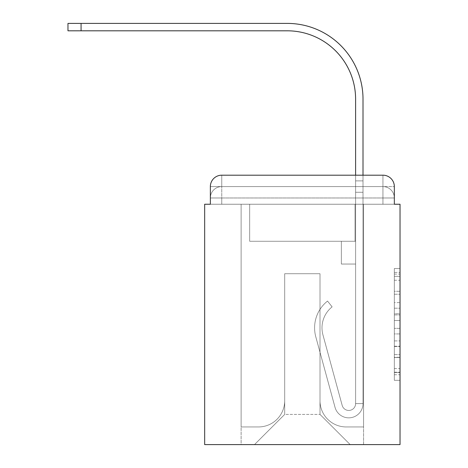 <?xml version="1.0" encoding="UTF-8"?>
<svg xmlns="http://www.w3.org/2000/svg" width="468" height="468" viewBox="0 0 468 468"><rect width="100%" height="100%" fill="white"/><g stroke="black" fill="none" stroke-linecap="round" stroke-linejoin="round"><path stroke-width="0.35" stroke-dasharray="2.34 1.75" d="M394.337 302.615L394.337 320.504L400.029 320.504L400.029 374.739L400.029 274.102L400.029 320.504L394.337 320.504L394.337 272.429L394.337 380.326L394.337 268.515L394.337 372.499L400.029 372.499L394.337 372.499L400.029 372.499L394.337 372.499L394.337 354.609L394.337 380.326L400.029 380.326L400.029 268.515L400.029 372.218L400.029 328.331L394.337 328.331L400.029 328.331L400.029 354.609L400.029 276.342L394.337 276.342L400.029 276.342L400.029 380.326L400.029 274.102L400.029 380.326L394.337 380.326L394.337 268.515L400.029 268.515L400.029 274.102L400.029 268.515L400.029 274.102L400.029 268.515L400.029 272.429L400.029 268.515L394.337 268.515L394.337 276.342L400.029 276.342L394.337 276.342L394.337 302.615L400.029 302.615M221.756 204.241L210.36 204.241L210.36 197.976L382.941 197.976L210.36 197.976L221.756 197.976L221.756 186.586L382.941 186.586L221.756 186.586L382.941 186.586L382.941 197.976L394.337 197.976L382.941 197.976L382.941 186.586L382.941 197.976L394.337 197.976L382.941 197.976L394.337 197.976L382.941 197.976L394.337 197.976L382.941 197.976L394.337 197.976L382.941 197.976L394.337 197.976L382.941 197.976L394.337 197.976L382.941 197.976L394.337 197.976L382.941 197.976L394.337 197.976L382.941 197.976L382.941 186.586L382.941 197.976L382.941 186.586L382.941 197.976L382.941 186.586L382.941 197.976L382.941 186.586L382.941 197.976L382.941 186.586L382.941 197.976L382.941 186.586L382.941 197.976L382.941 186.586L382.941 197.976L382.941 186.586L394.337 186.586L221.756 186.586L382.941 186.586L221.756 186.586L382.941 186.586L221.756 186.586L382.941 186.586L221.756 186.586L382.941 186.586L382.941 204.241L210.36 204.241L210.36 197.976L221.756 197.976L221.756 186.586L210.36 186.586A11.39 11.39 0 0 1 221.756 175.19A11.39 11.39 0 0 0 210.36 186.586L221.756 186.586A11.39 11.39 0 0 0 210.36 197.976L221.756 197.976L210.36 197.976L221.756 197.976L210.36 197.976L221.756 197.976L210.36 197.976L221.756 197.976L210.36 197.976L221.756 197.976L210.36 197.976L221.756 197.976L210.36 197.976L210.36 204.241L210.36 197.976L210.36 204.241L210.36 197.976L210.36 204.241L210.36 197.976L210.36 204.241L204.668 204.241L204.668 444.6L400.029 444.6L400.029 204.241L394.337 204.241L394.337 186.586A11.39 11.39 0 0 0 382.941 175.19L221.756 175.19A11.39 11.39 0 0 0 210.36 186.586L210.36 204.241L394.337 204.241L382.941 204.241L394.337 204.241L382.941 204.241L394.337 204.241L382.941 204.241L394.337 204.241L382.941 204.241L394.337 204.241L382.941 204.241L394.337 204.241L382.941 204.241L394.337 204.241L382.941 204.241L394.337 204.241L382.941 204.241L394.337 204.241L382.941 204.241L382.941 175.19L221.756 175.19L221.756 186.586A11.39 11.39 0 0 0 210.36 197.976L221.756 197.976L210.36 197.976A11.39 11.39 0 0 1 221.756 186.586A11.39 11.39 0 0 0 210.36 197.976A11.39 11.39 0 0 1 221.756 186.586A11.39 11.39 0 0 0 210.36 197.976A11.39 11.39 0 0 1 221.756 186.586A11.39 11.39 0 0 0 210.36 197.976A11.39 11.39 0 0 1 221.756 186.586L221.756 175.19A11.39 11.39 0 0 0 210.36 186.586L210.36 204.241L221.756 204.241L221.756 197.976L221.756 204.241L221.756 197.976L221.756 204.241L221.756 197.976L221.756 204.241L221.756 197.976L221.756 204.241L221.756 197.976L221.756 204.241L221.756 197.976L221.756 204.241L221.756 197.976L221.756 204.241L221.756 197.976L221.756 204.241L210.36 204.241L221.756 204.241M400.029 313.8L400.029 308.207L400.029 313.8L394.337 313.8L394.337 291.295L394.337 357.546L394.337 340.915L400.029 340.915L394.337 340.915L394.337 380.326L400.029 380.326L394.337 380.326L400.029 380.326L394.337 380.326L394.337 268.515L400.029 268.515L394.337 268.515L400.029 268.515L394.337 268.515L394.337 313.8L400.029 313.8M363.01 175.19L363.01 180.888L355.604 180.888L355.604 175.19L363.01 175.19L363.01 180.888L355.604 180.888L363.01 180.888L363.01 99.152A75.752 75.752 0 0 0 287.253 23.4L67.971 23.4L81.069 23.4L67.971 23.4L81.069 23.4L67.971 23.4L81.069 23.4L67.971 23.4L81.069 23.4L67.971 23.4L81.069 23.4L67.971 23.4L81.069 23.4L67.971 23.4L81.069 23.4L67.971 23.4L81.069 23.4L67.971 23.4L81.069 23.4L67.971 23.4L67.971 30.806L287.253 30.806A68.351 68.351 0 0 1 355.604 99.152L355.604 192.278L355.604 180.888L363.01 180.888L363.01 192.278L363.01 180.888L355.604 180.888L363.01 180.888L355.604 180.888L355.604 241.26L341.365 241.26L355.604 241.26L341.365 241.26L355.604 241.26L355.604 403.591A6.833 6.833 0 0 1 342.172 405.387A6.833 6.833 0 0 0 355.604 403.591A6.833 6.833 0 0 1 342.172 405.387L322.943 334.883A26.77 26.77 0 0 1 332.128 306.868A26.77 26.77 0 0 0 322.943 334.883A26.77 26.77 0 0 1 332.128 306.868L327.524 301.07A34.176 34.176 0 0 0 315.801 336.831L335.029 407.335A14.239 14.239 0 0 0 363.01 403.591L363.01 99.152A75.752 75.752 0 0 0 287.253 23.4L81.069 23.4L81.069 30.806L287.253 30.806A68.351 68.351 0 0 1 355.604 99.152L355.604 180.888L363.01 180.888L363.01 175.19L363.01 192.278L363.01 180.888L355.604 180.888L363.01 180.888L355.604 180.888L355.604 192.278L355.604 180.888L363.01 180.888L363.01 99.152A75.752 75.752 0 0 0 287.253 23.4L81.069 23.4L81.069 30.806L67.971 30.806L287.253 30.806A68.351 68.351 0 0 1 355.604 99.152L355.604 180.888L363.01 180.888L363.01 192.278L363.01 180.888L355.604 180.888L355.604 241.26L355.604 180.888L363.01 180.888L355.604 180.888L363.01 180.888L363.01 99.152A75.752 75.752 0 0 0 287.253 23.4L81.069 23.4L81.069 30.806L287.253 30.806A68.351 68.351 0 0 1 355.604 99.152L355.604 241.26L341.365 241.26L341.365 264.046L341.365 241.26L341.365 264.046L355.604 264.046L355.604 403.591L363.01 403.591L363.01 175.19L363.01 192.278L363.01 180.888L355.604 180.888L363.01 180.888L355.604 180.888L363.01 180.888L363.01 99.152A75.752 75.752 0 0 0 287.253 23.4L81.069 23.4L81.069 30.806L67.971 30.806L287.253 30.806A68.351 68.351 0 0 1 355.604 99.152L355.604 192.278L355.604 180.888L363.01 180.888L363.01 192.278L363.01 180.888L355.604 180.888L363.01 180.888L355.604 180.888L355.604 241.26L341.365 241.26L355.604 241.26L355.604 264.046L355.604 180.888L363.01 180.888L363.01 99.152A75.752 75.752 0 0 0 287.253 23.4L81.069 23.4L81.069 30.806L287.253 30.806A68.351 68.351 0 0 1 355.604 99.152L355.604 180.888L363.01 180.888L363.01 175.19L363.01 192.278L363.01 180.888L355.604 180.888L355.604 241.26L341.365 241.26L355.604 241.26L341.365 241.26L341.365 264.046L355.604 264.046L355.604 403.591L363.01 403.591L363.01 180.888L355.604 180.888L363.01 180.888L363.01 99.152A75.752 75.752 0 0 0 287.253 23.4L81.069 23.4L81.069 30.806L67.971 30.806L287.253 30.806A68.351 68.351 0 0 1 355.604 99.152L355.604 180.888L363.01 180.888L363.01 192.278L363.01 180.888L355.604 180.888L355.604 192.278L355.604 180.888L363.01 180.888L355.604 180.888L363.01 180.888L363.01 99.152A75.752 75.752 0 0 0 287.253 23.4L81.069 23.4L81.069 30.806L287.253 30.806A68.351 68.351 0 0 1 355.604 99.152L355.604 403.591A6.833 6.833 0 0 1 342.172 405.387L322.943 334.883A26.77 26.77 0 0 1 332.128 306.868L327.524 301.07A34.176 34.176 0 0 0 315.801 336.831L335.029 407.335A14.239 14.239 0 0 0 363.01 403.591L363.01 192.278L355.604 192.278L355.604 180.888L363.01 180.888L363.01 175.19L363.01 192.278L355.604 192.278L355.604 241.26L355.604 99.152L355.604 180.888L355.604 99.152L355.604 180.888L355.604 99.152L355.604 180.888L355.604 99.152L355.604 180.888L363.01 180.888L355.604 180.888L355.604 241.26L341.365 241.26L341.365 264.046L355.604 264.046L355.604 241.26L341.365 241.26L355.604 241.26L355.604 403.591A6.833 6.833 0 0 1 342.172 405.387A6.833 6.833 0 0 0 355.604 403.591L363.01 403.591L363.01 192.278L355.604 192.278L355.604 99.152L355.604 180.888L363.01 180.888L363.01 99.152A75.752 75.752 0 0 0 287.253 23.4L81.069 23.4L81.069 30.806L67.971 30.806L287.253 30.806A68.351 68.351 0 0 1 355.604 99.152L355.604 180.888L363.01 180.888L363.01 192.278L355.604 192.278L355.604 241.26L341.365 241.26L355.604 241.26L341.365 241.26L341.365 264.046L355.604 264.046L355.604 403.591L363.01 403.591L363.01 192.278L355.604 192.278L355.604 264.046L355.604 241.26L341.365 241.26L341.365 264.046L341.365 241.26L355.604 241.26L341.365 241.26L355.604 241.26L355.604 403.591A6.833 6.833 0 0 1 342.172 405.387L322.943 334.883A26.77 26.77 0 0 1 332.128 306.868A26.77 26.77 0 0 0 322.943 334.883A26.77 26.77 0 0 1 332.128 306.868L327.524 301.07A34.176 34.176 0 0 0 315.801 336.831L335.029 407.335A14.239 14.239 0 0 0 363.01 403.591L363.01 192.278L355.604 192.278L355.604 241.26L341.365 241.26L341.365 264.046L341.365 241.26L341.365 264.046L355.604 264.046L355.604 403.591A6.833 6.833 0 0 1 342.172 405.387L322.943 334.883A26.77 26.77 0 0 1 332.128 306.868L327.524 301.07A34.176 34.176 0 0 0 315.801 336.831L335.029 407.335A14.239 14.239 0 0 0 363.01 403.591L363.01 192.278L355.604 192.278L355.604 241.26L341.365 241.26L355.604 241.26L355.604 264.046L355.604 241.26L341.365 241.26L355.604 241.26L341.365 241.26L341.365 264.046L355.604 264.046L355.604 403.591L363.01 403.591L363.01 192.278L355.604 192.278L355.604 403.591L363.01 403.591L363.01 192.278L355.604 192.278L355.604 241.26L341.365 241.26L341.365 264.046L355.604 264.046L355.604 241.26L341.365 241.26L355.604 241.26L355.604 403.591A6.833 6.833 0 0 1 342.172 405.387A6.833 6.833 0 0 0 355.604 403.591A6.833 6.833 0 0 1 342.172 405.387L322.943 334.883A26.77 26.77 0 0 1 332.128 306.868A26.77 26.77 0 0 0 322.943 334.883A26.77 26.77 0 0 1 332.128 306.868L327.524 301.07A34.176 34.176 0 0 0 315.801 336.831L335.029 407.335A14.239 14.239 0 0 0 363.01 403.591L363.01 192.278L355.604 192.278L355.604 241.26L341.365 241.26L355.604 241.26L341.365 241.26L341.365 264.046L355.604 264.046L355.604 403.591L363.01 403.591L363.01 192.278L355.604 192.278L363.01 192.278L355.604 192.278L363.01 192.278L355.604 192.278L363.01 192.278L355.604 192.278L363.01 192.278L355.604 192.278L363.01 192.278L363.01 403.591L363.01 99.152A75.752 75.752 0 0 0 287.253 23.4L81.069 23.4L81.069 30.806L287.253 30.806A68.351 68.351 0 0 1 355.604 99.152M320.007 400.743A26.202 26.202 0 0 0 346.209 426.945A26.202 26.202 0 0 1 320.007 400.743L320.007 273.727L320.007 400.743A26.202 26.202 0 0 0 346.209 426.945L363.577 426.945L346.209 426.945A26.202 26.202 0 0 1 320.007 400.743L320.007 273.727L284.69 273.727L320.007 273.727L320.007 400.743A26.202 26.202 0 0 0 346.209 426.945L363.577 426.945L346.209 426.945A26.202 26.202 0 0 1 320.007 400.743L320.007 273.727L284.69 273.727L284.69 400.743L284.69 273.727L320.007 273.727L320.007 400.743A26.202 26.202 0 0 0 346.209 426.945L363.577 426.945L346.209 426.945A26.202 26.202 0 0 1 320.007 400.743L320.007 273.727L284.69 273.727L284.69 400.743A26.202 26.202 0 0 1 258.494 426.945A26.202 26.202 0 0 0 284.69 400.743L284.69 273.727L320.007 273.727L320.007 400.743A26.202 26.202 0 0 0 346.209 426.945L363.577 426.945L346.209 426.945A26.202 26.202 0 0 1 320.007 400.743L320.007 273.727L284.69 273.727L284.69 400.743A26.202 26.202 0 0 1 258.494 426.945L241.119 426.945L258.494 426.945A26.202 26.202 0 0 0 284.69 400.743L284.69 273.727L320.007 273.727L320.007 400.743A26.202 26.202 0 0 0 346.209 426.945L363.577 426.945L346.209 426.945A26.202 26.202 0 0 1 320.007 400.743L320.007 273.727L284.69 273.727L284.69 400.743A26.202 26.202 0 0 1 258.494 426.945L241.119 426.945L258.494 426.945A26.202 26.202 0 0 0 284.69 400.743L284.69 273.727L320.007 273.727L320.007 400.743A26.202 26.202 0 0 0 346.209 426.945L363.577 426.945L346.209 426.945A26.202 26.202 0 0 1 320.007 400.743L320.007 273.727L284.69 273.727L284.69 400.743A26.202 26.202 0 0 1 258.494 426.945L241.119 426.945L258.494 426.945A26.202 26.202 0 0 0 284.69 400.743L284.69 273.727L320.007 273.727L320.007 400.743A26.202 26.202 0 0 0 346.209 426.945L363.577 426.945L346.209 426.945A26.202 26.202 0 0 1 320.007 400.743L320.007 273.727L284.69 273.727L284.69 400.743A26.202 26.202 0 0 1 258.494 426.945L241.119 426.945L258.494 426.945A26.202 26.202 0 0 0 284.69 400.743L284.69 273.727L320.007 273.727L320.007 400.743A26.202 26.202 0 0 0 346.209 426.945L363.577 426.945L346.209 426.945A26.202 26.202 0 0 1 320.007 400.743L320.007 273.727L284.69 273.727L284.69 400.743A26.202 26.202 0 0 1 258.494 426.945L241.119 426.945L258.494 426.945A26.202 26.202 0 0 0 284.69 400.743L284.69 273.727L320.007 273.727L320.007 400.743M241.119 204.241L241.119 426.945L258.494 426.945A26.202 26.202 0 0 0 284.69 400.743A26.202 26.202 0 0 1 258.494 426.945L241.119 426.945L241.119 204.241L249.66 204.241L249.66 241.26L355.036 241.26L249.66 241.26L355.036 241.26L249.66 241.26L355.036 241.26L249.66 241.26L355.036 241.26L249.66 241.26L355.036 241.26L249.66 241.26L355.036 241.26L249.66 241.26L355.036 241.26L249.66 241.26L355.036 241.26L249.66 241.26L355.036 241.26L249.66 241.26L355.036 241.26L249.66 241.26L249.66 204.241L241.119 204.241L241.119 426.945L241.119 204.241L249.66 204.241L249.66 241.26L249.66 204.241L241.119 204.241L241.119 426.945L241.119 204.241L249.66 204.241L249.66 241.26L249.66 204.241L241.119 204.241L241.119 426.945L241.119 204.241L249.66 204.241L249.66 241.26L249.66 204.241L241.119 204.241L241.119 426.945L241.119 204.241L249.66 204.241L249.66 241.26L249.66 204.241L241.119 204.241L241.119 426.945L241.119 204.241L249.66 204.241L249.66 241.26L249.66 204.241L241.119 204.241L241.119 426.945L241.119 204.241L249.66 204.241L249.66 241.26L249.66 204.241L241.119 204.241L241.119 426.945L241.119 204.241L249.66 204.241L249.66 241.26L249.66 204.241L241.119 204.241L241.119 426.945L258.494 426.945A26.202 26.202 0 0 0 284.69 400.743L284.69 273.727L284.69 400.743A26.202 26.202 0 0 1 258.494 426.945A26.202 26.202 0 0 0 284.69 400.743L284.69 273.727L320.007 273.727L284.69 273.727L284.69 400.743A26.202 26.202 0 0 1 258.494 426.945L241.119 426.945L241.119 204.241L249.66 204.241L249.66 241.26L249.66 204.241L241.119 204.241L241.119 444.6L254.504 444.6L241.119 444.6L241.119 204.241L249.66 204.241L249.66 241.26L249.66 204.241L241.119 204.241M355.036 204.241L355.036 241.26L355.036 204.241L363.577 204.241L363.577 426.945L346.209 426.945L363.577 426.945L363.577 204.241L355.036 204.241L355.036 241.26L355.036 204.241L363.577 204.241L363.577 426.945L363.577 204.241L355.036 204.241L355.036 241.26L355.036 204.241L363.577 204.241L363.577 426.945L363.577 204.241L355.036 204.241L355.036 241.26L355.036 204.241L363.577 204.241L363.577 426.945L363.577 204.241L355.036 204.241L355.036 241.26L355.036 204.241L363.577 204.241L363.577 426.945L363.577 204.241L355.036 204.241L355.036 241.26L355.036 204.241L363.577 204.241L363.577 426.945L363.577 204.241L355.036 204.241L355.036 241.26L355.036 204.241L363.577 204.241L363.577 426.945L363.577 204.241L355.036 204.241L355.036 241.26L355.036 204.241L363.577 204.241L363.577 426.945L363.577 204.241L355.036 204.241L355.036 241.26L355.036 204.241L363.577 204.241L363.577 426.945L363.577 204.241L355.036 204.241L355.036 241.26L355.036 204.241L363.577 204.241L363.577 444.6L254.504 444.6L363.577 444.6L363.577 204.241L355.036 204.241M320.007 273.727L320.007 414.414L320.007 273.727L284.69 273.727L284.69 414.414L320.007 414.414L284.69 414.414L284.69 273.727L284.69 414.414L254.504 444.6L284.69 414.414L254.504 444.6L284.69 414.414L284.69 273.727L320.007 273.727L320.007 414.414L350.193 444.6L320.007 414.414L350.193 444.6L320.007 414.414L320.007 273.727L284.69 273.727L320.007 273.727M394.337 204.241L382.941 204.241L382.941 197.976L382.941 204.241L382.941 197.976L382.941 204.241L382.941 197.976L382.941 204.241L382.941 197.976L382.941 204.241L382.941 197.976L382.941 204.241L382.941 197.976L382.941 204.241L382.941 197.976L382.941 204.241L382.941 197.976L382.941 204.241L382.941 197.976L382.941 204.241L394.337 204.241L394.337 197.976A11.39 11.39 0 0 0 382.941 186.586L382.941 175.19A11.39 11.39 0 0 1 394.337 186.586L394.337 197.976A11.39 11.39 0 0 0 382.941 186.586A11.39 11.39 0 0 1 394.337 197.976A11.39 11.39 0 0 0 382.941 186.586A11.39 11.39 0 0 1 394.337 197.976A11.39 11.39 0 0 0 382.941 186.586A11.39 11.39 0 0 1 394.337 197.976A11.39 11.39 0 0 0 382.941 186.586A11.39 11.39 0 0 1 394.337 197.976L394.337 204.241M382.941 175.19A11.39 11.39 0 0 1 394.337 186.586A11.39 11.39 0 0 0 382.941 175.19M394.337 320.504L400.029 320.504L394.337 320.504M394.337 272.429L394.337 268.515L394.337 272.429L400.029 272.429L394.337 272.429M394.337 357.265L394.337 333.924L394.337 357.265L400.029 357.265L394.337 357.265M394.337 333.924L394.337 328.331L400.029 328.331L394.337 328.331L394.337 333.924L400.029 333.924L394.337 333.924M394.337 291.295L394.337 276.342L394.337 291.295L400.029 291.295L394.337 291.295M394.337 268.515L400.029 268.515L394.337 268.515L394.337 274.102L394.337 268.515L400.029 268.515M394.337 380.326L400.029 380.326L394.337 380.326L394.337 374.739L394.337 380.326M342.172 405.387L322.943 334.883A26.77 26.77 0 0 1 332.128 306.868L327.524 301.07A34.176 34.176 0 0 0 315.801 336.831L335.029 407.335A14.239 14.239 0 0 0 363.01 403.591A14.239 14.239 0 0 1 335.029 407.335A14.239 14.239 0 0 0 363.01 403.591A14.239 14.239 0 0 1 335.029 407.335A14.239 14.239 0 0 0 363.01 403.591A14.239 14.239 0 0 1 335.029 407.335A14.239 14.239 0 0 0 363.01 403.591A14.239 14.239 0 0 1 335.029 407.335A14.239 14.239 0 0 0 363.01 403.591A14.239 14.239 0 0 1 335.029 407.335A14.239 14.239 0 0 0 363.01 403.591L355.604 403.591A6.833 6.833 0 0 1 342.172 405.387A6.833 6.833 0 0 0 355.604 403.591A6.833 6.833 0 0 1 342.172 405.387L322.943 334.883A26.77 26.77 0 0 1 332.128 306.868A26.77 26.77 0 0 0 322.943 334.883A26.77 26.77 0 0 1 332.128 306.868L327.524 301.07A34.176 34.176 0 0 0 315.801 336.831L335.029 407.335A14.239 14.239 0 0 0 363.01 403.591A14.239 14.239 0 0 1 335.029 407.335A14.239 14.239 0 0 0 363.01 403.591A14.239 14.239 0 0 1 335.029 407.335A14.239 14.239 0 0 0 363.01 403.591L355.604 403.591L363.01 403.591A14.239 14.239 0 0 1 335.029 407.335A14.239 14.239 0 0 0 363.01 403.591A14.239 14.239 0 0 1 335.029 407.335A14.239 14.239 0 0 0 363.01 403.591L355.604 403.591A6.833 6.833 0 0 1 342.172 405.387L322.943 334.883A26.77 26.77 0 0 1 332.128 306.868L327.524 301.07A34.176 34.176 0 0 0 315.801 336.831L335.029 407.335A14.239 14.239 0 0 0 363.01 403.591L355.604 403.591A6.833 6.833 0 0 1 342.172 405.387A6.833 6.833 0 0 0 355.604 403.591A6.833 6.833 0 0 1 342.172 405.387L322.943 334.883A26.77 26.77 0 0 1 332.128 306.868A26.77 26.77 0 0 0 322.943 334.883A26.77 26.77 0 0 1 332.128 306.868L327.524 301.07A34.176 34.176 0 0 0 315.801 336.831L335.029 407.335A14.239 14.239 0 0 0 363.01 403.591A14.239 14.239 0 0 1 335.029 407.335A14.239 14.239 0 0 0 363.01 403.591L355.604 403.591A6.833 6.833 0 0 1 342.172 405.387L322.943 334.883A26.77 26.77 0 0 1 332.128 306.868L327.524 301.07A34.176 34.176 0 0 0 315.801 336.831L335.029 407.335A14.239 14.239 0 0 0 363.01 403.591L355.604 403.591A6.833 6.833 0 0 1 342.172 405.387A6.833 6.833 0 0 0 355.604 403.591A6.833 6.833 0 0 1 342.172 405.387L322.943 334.883A26.77 26.77 0 0 1 332.128 306.868A26.77 26.77 0 0 0 322.943 334.883A26.77 26.77 0 0 1 332.128 306.868L327.524 301.07A34.176 34.176 0 0 0 315.801 336.831L335.029 407.335A14.239 14.239 0 0 0 363.01 403.591A14.239 14.239 0 0 1 335.029 407.335A14.239 14.239 0 0 0 363.01 403.591L355.604 403.591L363.01 403.591A14.239 14.239 0 0 1 335.029 407.335A14.239 14.239 0 0 0 363.01 403.591A14.239 14.239 0 0 1 335.029 407.335A14.239 14.239 0 0 0 363.01 403.591L355.604 403.591A6.833 6.833 0 0 1 342.172 405.387L322.943 334.883A26.77 26.77 0 0 1 332.128 306.868L327.524 301.07A34.176 34.176 0 0 0 315.801 336.831L335.029 407.335A14.239 14.239 0 0 0 363.01 403.591L355.604 403.591A6.833 6.833 0 0 1 342.172 405.387A6.833 6.833 0 0 0 355.604 403.591A6.833 6.833 0 0 1 342.172 405.387L322.943 334.883A26.77 26.77 0 0 1 332.128 306.868A26.77 26.77 0 0 0 322.943 334.883A26.77 26.77 0 0 1 332.128 306.868L327.524 301.07A34.176 34.176 0 0 0 315.801 336.831L335.029 407.335A14.239 14.239 0 0 0 363.01 403.591A14.239 14.239 0 0 1 335.029 407.335L315.801 336.831A34.176 34.176 0 0 1 327.524 301.07A34.176 34.176 0 0 0 315.801 336.831A34.176 34.176 0 0 1 327.524 301.07A34.176 34.176 0 0 0 315.801 336.831A34.176 34.176 0 0 1 327.524 301.07A34.176 34.176 0 0 0 315.801 336.831A34.176 34.176 0 0 1 327.524 301.07A34.176 34.176 0 0 0 315.801 336.831A34.176 34.176 0 0 1 327.524 301.07A34.176 34.176 0 0 0 315.801 336.831A34.176 34.176 0 0 1 327.524 301.07A34.176 34.176 0 0 0 315.801 336.831A34.176 34.176 0 0 1 327.524 301.07A34.176 34.176 0 0 0 315.801 336.831A34.176 34.176 0 0 1 327.524 301.07A34.176 34.176 0 0 0 315.801 336.831A34.176 34.176 0 0 1 327.524 301.07A34.176 34.176 0 0 0 315.801 336.831A34.176 34.176 0 0 1 327.524 301.07A34.176 34.176 0 0 0 315.801 336.831A34.176 34.176 0 0 1 327.524 301.07A34.176 34.176 0 0 0 315.801 336.831A34.176 34.176 0 0 1 327.524 301.07A34.176 34.176 0 0 0 315.801 336.831A34.176 34.176 0 0 1 327.524 301.07A34.176 34.176 0 0 0 315.801 336.831A34.176 34.176 0 0 1 327.524 301.07L332.128 306.868A26.77 26.77 0 0 0 322.943 334.883L342.172 405.387A6.833 6.833 0 0 0 355.604 403.591A6.833 6.833 0 0 1 342.172 405.387L322.943 334.883L342.172 405.387A6.833 6.833 0 0 0 355.604 403.591L363.01 403.591L355.604 403.591A6.833 6.833 0 0 1 342.172 405.387L322.943 334.883A26.77 26.77 0 0 1 332.128 306.868L327.524 301.07L332.128 306.868A26.77 26.77 0 0 0 322.943 334.883L342.172 405.387A6.833 6.833 0 0 0 355.604 403.591A6.833 6.833 0 0 1 342.172 405.387L322.943 334.883A26.77 26.77 0 0 1 332.128 306.868L327.524 301.07L332.128 306.868A26.77 26.77 0 0 0 322.943 334.883L342.172 405.387A6.833 6.833 0 0 0 355.604 403.591L355.604 241.26L355.604 403.591A6.833 6.833 0 0 1 342.172 405.387L322.943 334.883A26.77 26.77 0 0 1 332.128 306.868L327.524 301.07L332.128 306.868A26.77 26.77 0 0 0 322.943 334.883L342.172 405.387A6.833 6.833 0 0 0 355.604 403.591L355.604 241.26L341.365 241.26L341.365 264.046L341.365 241.26L355.604 241.26L341.365 241.26L341.365 264.046L341.365 241.26L341.365 264.046L355.604 264.046L355.604 403.591A6.833 6.833 0 0 1 342.172 405.387L322.943 334.883A26.77 26.77 0 0 1 332.128 306.868L327.524 301.07L332.128 306.868A26.77 26.77 0 0 0 322.943 334.883L342.172 405.387A6.833 6.833 0 0 0 355.604 403.591L355.604 241.26L341.365 241.26L341.365 264.046L355.604 264.046L355.604 403.591A6.833 6.833 0 0 1 342.172 405.387L322.943 334.883A26.77 26.77 0 0 1 332.128 306.868L327.524 301.07L332.128 306.868A26.77 26.77 0 0 0 322.943 334.883L342.172 405.387A6.833 6.833 0 0 0 355.604 403.591L355.604 241.26L341.365 241.26L341.365 264.046L355.604 264.046L355.604 403.591A6.833 6.833 0 0 1 342.172 405.387L322.943 334.883A26.77 26.77 0 0 1 332.128 306.868L327.524 301.07L332.128 306.868A26.77 26.77 0 0 0 322.943 334.883L342.172 405.387M341.365 264.046L355.604 264.046L355.604 241.26L341.365 241.26L341.365 264.046L341.365 241.26L341.365 264.046L341.365 241.26L355.604 241.26L341.365 241.26L341.365 264.046L355.604 264.046L341.365 264.046L355.604 264.046L341.365 264.046L341.365 241.26L341.365 264.046L341.365 241.26L341.365 264.046L355.604 264.046L341.365 264.046L355.604 264.046L341.365 264.046L341.365 241.26L341.365 264.046L355.604 264.046L341.365 264.046L355.604 264.046L341.365 264.046L341.365 241.26L341.365 264.046L355.604 264.046L341.365 264.046L355.604 264.046L341.365 264.046L341.365 241.26L341.365 264.046L355.604 264.046L341.365 264.046L355.604 264.046L341.365 264.046L341.365 241.26L341.365 264.046L355.604 264.046L341.365 264.046L355.604 264.046L341.365 264.046L341.365 241.26L341.365 264.046L355.604 264.046L341.365 264.046M363.01 99.152A75.752 75.752 0 0 0 287.253 23.4A75.752 75.752 0 0 1 363.01 99.152A75.752 75.752 0 0 0 287.253 23.4A75.752 75.752 0 0 1 363.01 99.152A75.752 75.752 0 0 0 287.253 23.4A75.752 75.752 0 0 1 363.01 99.152A75.752 75.752 0 0 0 287.253 23.4A75.752 75.752 0 0 1 363.01 99.152A75.752 75.752 0 0 0 287.253 23.4L81.069 23.4L81.069 30.806L67.971 30.806L287.253 30.806M287.253 23.4L81.069 23.4L287.253 23.4M332.128 306.868L327.524 301.07L332.128 306.868M394.337 354.609L400.029 354.609L394.337 354.609M394.337 346.226L400.029 346.226M394.337 294.232L400.029 294.232L394.337 294.232M394.337 274.102L400.029 274.102M394.337 374.739L400.029 374.739M394.337 368.585L400.029 368.585M394.337 280.25L400.029 280.25M394.337 314.917L400.029 314.917L394.337 314.917M394.337 346.501L400.029 346.501L394.337 346.501M394.337 357.546L400.029 357.546L394.337 357.546M394.337 308.207L400.029 308.207L394.337 308.207M81.069 30.806L81.069 23.4M394.337 372.218L400.029 372.218M394.337 372.499L400.029 372.499M394.337 276.342L400.029 276.342M67.971 23.4L67.971 30.806L67.971 23.4"/><path stroke-width="0.7" d="M210.36 186.586L210.36 204.241L210.36 186.586A11.39 11.39 0 0 1 221.756 175.19L355.604 175.19L355.604 99.152A68.351 68.351 0 0 0 287.253 30.806A68.351 68.351 0 0 1 355.604 99.152A68.351 68.351 0 0 0 287.253 30.806A68.351 68.351 0 0 1 355.604 99.152A68.351 68.351 0 0 0 287.253 30.806A68.351 68.351 0 0 1 355.604 99.152A68.351 68.351 0 0 0 287.253 30.806A68.351 68.351 0 0 1 355.604 99.152A68.351 68.351 0 0 0 287.253 30.806A68.351 68.351 0 0 1 355.604 99.152M394.337 204.241L394.337 186.586L394.337 204.241L400.029 204.241L400.029 444.6L204.668 444.6L204.668 204.241L210.36 204.241M394.337 186.586A11.39 11.39 0 0 0 382.941 175.19L221.756 175.19M363.01 175.19L363.01 99.152L363.01 175.19L363.01 99.152L363.01 175.19L363.01 99.152L363.01 175.19L363.01 99.152L363.01 175.19L363.01 99.152L363.01 175.19L382.941 175.19M67.971 23.4L81.069 23.4L81.069 30.806L67.971 30.806L67.971 23.4M363.01 99.152A75.752 75.752 0 0 0 287.253 23.4L81.069 23.4M81.069 30.806L287.253 30.806"/></g></svg>
